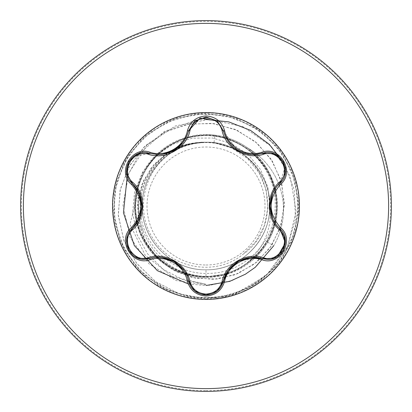 <?xml version="1.0" encoding="UTF-8"?>
<svg xmlns="http://www.w3.org/2000/svg" width="412" height="412" viewBox="0 0 412 412"><rect width="100%" height="100%" fill="white"/><g stroke="black" fill="none" stroke-linecap="round" stroke-linejoin="round"><path stroke-width="0.31" stroke-dasharray="2.06 1.54" d="M149.448 258.628L144.334 259.38C128.874 260.405 120.309 238.224 132.113 228.639C138.092 222.882 141.342 215.584 141.862 206.747M223.335 281.308L217.258 290.996M206 299.442A93.442 93.442 0 0 1 112.558 206A93.442 93.442 0 0 1 206 112.558A93.442 93.442 0 0 1 299.442 206A93.442 93.442 0 0 1 206 299.442M206 264.993A58.993 58.993 0 0 0 264.993 206A58.993 58.993 0 0 0 206 147.007A58.993 58.993 0 0 0 147.007 206A58.993 58.993 0 0 0 206 264.993M206 391.4A185.4 185.4 0 0 0 391.4 206A185.4 185.4 0 0 0 206 20.6A185.4 185.4 0 0 0 20.6 206A185.4 185.4 0 0 0 206 391.4A185.4 185.4 0 0 0 391.4 206A185.4 185.4 0 0 0 206 20.6M186.312 274.665A71.43 71.43 0 0 0 206 277.431A71.43 71.43 0 0 1 134.57 206A71.43 71.43 0 0 1 206 134.57A71.43 71.43 0 0 0 136.676 188.778M136.305 190.349A71.43 71.43 0 0 0 136.305 221.646M136.666 223.17A71.43 71.43 0 0 0 156.38 257.382M157.549 258.489A71.43 71.43 0 0 0 184.767 274.201M206 134.57A71.43 71.43 0 0 1 275.309 188.717A71.43 71.43 0 0 0 206 134.57A71.43 71.43 0 0 1 247.54 147.887L246.876 147.517C276.637 167.71 285.84 211.186 267.058 241.834C261.568 251.119 254.302 258.7 245.258 264.576C265.323 247.37 273.398 225.807 269.484 199.887A63.778 63.778 0 0 0 200.598 142.449C158.033 143.252 127.215 191.503 142.995 230.772C154.521 259.04 175.522 274.392 206 276.823L228.83 273.681A71.43 71.43 0 0 1 206 277.431A71.43 71.43 0 0 0 225.75 274.644A71.43 71.43 0 0 1 206 277.431M278.826 184.355A71.147 71.147 0 0 0 247.54 147.887C277.209 168.142 286.361 211.536 267.604 242.158C258.442 257.34 245.521 267.852 228.83 273.681M213.993 142.727L206 142.222C171.974 141.306 141.311 171.953 142.222 206C141.414 240.062 171.752 270.591 206 269.778L206 276.349C166.536 277.492 131.995 240.587 135.548 201.38C136.949 161.978 176.037 129.739 214.879 135.703L213.993 142.727L231.822 148.083C273.578 165.341 280.747 228.84 243.039 254.271L255.775 241.617L264.329 225.714L267.913 207.905L266.142 189.716L259.112 172.731L247.38 158.44L231.905 148.124L213.993 142.727A63.778 63.778 0 0 0 206 142.222C174.06 141.512 144.73 168.245 142.495 200.114C138.087 236.122 169.744 270.844 206 269.778C239.897 270.699 270.607 240.201 269.778 206.108C270.725 172.036 240.129 141.316 206 142.222A63.778 63.778 0 0 0 205.609 142.222C171.536 141.579 141.285 172.206 142.222 206.175C141.414 240.186 172.005 270.566 206 269.778C242.344 270.849 274.037 235.963 269.484 199.887M269.778 206C270.602 171.768 240.052 141.404 206 142.222C174.06 141.512 144.73 168.245 142.495 200.114C138.087 236.122 169.744 270.844 206 269.778C237.94 270.488 267.27 243.755 269.505 211.886C273.913 175.878 242.256 141.156 206 142.222C171.933 141.373 141.383 171.856 142.222 205.974C141.429 240.083 171.912 270.669 206 269.778C240.083 270.581 270.581 240.248 269.778 206L267.898 187.223L260.533 169.564L248.178 154.603L231.791 143.737L212.695 138.03L192.502 138.128L172.952 144.174L155.787 155.787L142.578 172.103L134.585 191.796L132.633 213.225L137.057 234.557L147.614 253.916L163.538 269.551L183.551 280.006L206 284.239L172.36 276.637L145.261 255.316L129.96 224.411L138.458 191.822M206 269.778C240.227 270.602 270.591 240.062 269.778 206.005C270.699 171.974 240.031 141.306 206 142.222C174.06 141.512 144.73 168.245 142.495 200.114C138.087 236.122 169.744 270.844 206 269.778C242.256 270.844 273.913 236.122 269.505 200.114C267.27 168.245 237.94 141.512 206 142.222C171.928 141.275 141.373 172.041 142.222 206.036C141.393 240.124 171.907 270.627 206 269.778C240.042 270.643 270.648 240.139 269.778 205.985C270.627 171.85 240.057 141.373 206 142.222C174.06 141.512 144.73 168.245 142.495 200.114C138.087 236.122 169.744 270.844 206 269.778C237.94 270.488 267.27 243.755 269.505 211.886C273.913 175.878 242.256 141.156 206 142.222C171.85 141.362 141.373 171.948 142.222 205.985C141.311 240.062 171.928 270.566 206 269.778C240.026 270.591 270.725 240.052 269.778 205.979C270.617 171.933 240.139 141.362 206 142.222C174.06 141.512 144.73 168.245 142.495 200.114C138.087 236.122 169.744 270.844 206 269.778C237.94 270.488 267.27 243.755 269.505 211.886C273.913 175.878 242.256 141.156 206 142.222L200.598 142.449M214.879 135.703C249.404 139.843 277.173 172.716 275.154 207.411C274.686 242.153 244.177 272.981 209.353 273.362C174.595 275.407 141.96 246.077 140.538 211.243C137.459 176.511 166.628 143.247 201.592 142.294C191.704 143.155 182.495 146.152 173.967 151.276C143.886 168.235 133.864 211.464 153.872 239.82C172.237 269.175 216.367 276.509 243.039 254.271M201.592 142.294L182.341 145.544L165.387 154.206L151.467 167.576L141.862 184.617L137.526 203.955L138.968 223.989L146.224 242.992L158.805 259.308L175.775 271.446L195.767 278.265L217.139 279.037L238.074 273.547L256.764 262.12L271.539 245.598L281.03 225.276L284.301 202.828L280.917 180.132L271.029 159.135L255.327 141.687L235.046 129.373L211.82 123.363L187.589 124.311L164.414 132.288L144.308 146.76L129.069 166.613L120.103 190.267L118.321 215.759L124.017 240.932L136.856 263.628L155.875 281.844L179.575 293.916L206 298.7L179.38 293.854L155.545 281.602L136.485 263.15L123.734 240.186L118.249 214.765L120.366 189.118L129.739 165.433L145.426 145.694L165.943 131.516L189.448 123.981L213.859 123.605L237.07 130.264L257.134 143.227L272.389 161.262L281.648 182.701L284.254 205.65L280.124 228.099L269.778 248.148L254.235 264.138L234.953 274.799L213.663 279.341L192.234 277.523L172.504 269.654L156.117 256.563L144.391 239.49L138.205 220.003L137.958 199.82L143.515 180.693L154.243 164.223L169.09 151.755L186.677 144.246L205.609 142.222M200.819 142.186L205.423 142.197M245.258 264.576C213.617 287.839 165.413 276.637 145.915 243.647C124.676 211.505 136.269 163.847 170.002 145.127C202.802 124.774 250.12 137.67 267.779 171.953C287.246 205.15 272.672 252.36 237.791 268.758C203.842 287.076 157.276 270.926 142.068 235.345C125.001 200.608 143.124 154.747 179.158 140.976C214.389 125.248 259.781 145.189 272.033 181.743C286.304 217.567 264.772 262.006 227.656 272.929C191.209 285.789 147.774 262.501 138.288 225.065C126.798 188.155 151.884 145.524 189.608 137.587C226.827 127.55 268.547 154.237 275.005 192.316C283.502 229.968 255.358 270.432 217.011 275.479C178.957 282.544 139.678 252.71 136.145 214.302C130.506 176.14 161.952 137.804 200.464 135.872C238.811 131.799 275.783 164.512 276.292 203.204C278.795 241.777 244.79 277.312 206 276.349M138.144 193.779L138.695 216.923M139.081 218.751L142.995 230.772M279.295 185.611A71.147 71.147 0 0 1 273.717 245.743L256.182 266.538L246.855 273.321L232.188 280.505L209.538 285.346L176.171 280.572L148.897 263.757L130.104 237.363L122.982 205.387L128.92 172.808L147.259 144.808L175.342 125.948L208.899 119.423L242.704 126.541L271.369 146.451L290.228 176.243L296.068 211.377L287.705 246.361L266.178 275.628L234.588 294.183L225.235 296.681L206 298.7L235.777 293.787L262.392 279.568L283.034 257.552L295.512 230.076L298.504 200.047L291.696 170.65L275.798 144.998L252.499 125.809L224.277 115.123L194.119 114.067L165.222 122.755L140.641 140.265L122.987 164.743L114.139 193.594L115.02 223.757L125.547 252.041L144.597 275.443L170.156 291.49L199.516 298.473L229.566 295.651L257.114 283.332L279.243 262.815L293.612 236.277L298.695 206.53L293.957 176.727L279.892 150.025L257.994 129.26L230.591 116.627L200.577 113.465L171.14 120.108L145.395 135.852L126.077 159.037L115.231 187.203L114.006 217.351L122.524 246.304L139.895 270.983L164.27 288.776L193.068 297.794L223.237 297.078L251.578 286.716L275.092 267.795L291.279 242.328L298.432 213.014L295.79 182.949L283.626 155.329L263.232 133.086L236.776 118.563L207.061 113.31L177.232 117.878L150.447 131.788L129.559 153.568L116.766 180.899L113.434 210.893L119.913 240.366L135.512 266.198L158.579 285.655L186.682 296.666L216.825 298.061L245.799 289.657L270.045 271.905L287.164 247.509L295.471 219.127L294.219 189.829L283.703 162.709M206 119.449L197.925 120.041M195.648 120.345L164.465 131.371L140.028 153.151M139.045 154.474L128.142 174.837M127.576 176.413L127.025 178.066M188.289 283.981L206 285.506M227.295 274.181A71.43 71.43 0 0 0 254.4 258.535A71.43 71.43 0 0 1 227.295 274.181M255.538 257.459A71.43 71.43 0 0 0 275.309 223.283A71.43 71.43 0 0 1 255.538 257.459M275.679 221.713A71.43 71.43 0 0 0 275.679 190.287A71.43 71.43 0 0 1 275.679 221.713M231.822 148.083A63.412 63.412 0 0 0 173.967 151.276M246.876 147.517A71.147 71.147 0 0 1 273.717 245.743L267.058 241.834M126.788 173.4L127.571 164.455L132.669 156.987L149.448 153.372M217.258 121.004L223.335 130.692L236.555 149.53M273.836 153.702L281.195 158.852L285.114 166.999L279.856 183.335M267.646 259.411L262.552 258.669C254.575 256.367 246.628 257.206 238.713 261.177M194.768 290.985L188.701 281.293M206 390.586A184.586 184.586 0 0 0 390.586 206A184.586 184.586 0 0 0 206 21.414A184.586 184.586 0 0 0 21.414 206A184.586 184.586 0 0 0 206 390.586M206 299.153A93.153 93.153 0 0 0 299.153 206A93.153 93.153 0 0 0 206 112.847A93.153 93.153 0 0 0 112.847 206A93.153 93.153 0 0 0 206 299.153M267.604 242.158L273.717 245.743"/><path stroke-width="0.62" d="M148.691 154.387C133.215 148.433 119.737 171.799 132.613 182.202C146.028 193.851 145.987 218.216 132.613 229.798C119.732 240.242 133.256 263.577 148.691 257.613C165.506 251.794 186.626 264.035 189.953 281.437C192.244 289.203 197.59 293.421 206 294.075C214.42 293.437 219.781 289.229 222.083 281.453C225.462 264.01 246.587 251.866 263.304 257.654C278.79 263.592 292.237 240.211 279.351 229.824C265.91 218.169 265.951 193.764 279.351 182.176C292.247 171.752 278.749 148.397 263.304 154.345C246.51 160.139 225.426 147.918 222.083 130.547C219.781 122.771 214.42 118.563 206 117.925C197.59 118.579 192.239 122.791 189.953 130.563C186.585 148.032 165.428 160.201 148.691 154.387A1.391 0.433 106.7 0 1 149.443 153.372L158.388 154.685L149.448 153.372C132.628 146.976 118.167 171.948 132.113 183.361C144.972 194.809 144.978 217.17 132.113 228.639C120.309 238.337 128.848 260.338 144.334 259.38L149.448 258.628C165.809 253.195 185.209 264.391 188.701 281.293C191.214 289.765 196.988 294.333 206.021 294.992C215.043 294.333 220.817 289.775 223.335 281.308C226.827 264.447 246.185 253.262 262.552 258.669L267.646 259.411C283.126 260.379 291.681 238.363 279.856 228.665L285.392 242.833L277.662 256.326M261.893 259.751C246.33 254.534 227.857 265.21 224.602 281.283C221.898 290.414 215.697 295.327 206 296.022C196.313 295.306 190.123 290.388 187.434 281.262C184.179 265.148 165.665 254.467 150.102 259.709C131.958 266.616 116.478 239.774 131.505 227.532C143.798 213.169 143.798 198.816 131.505 184.468C116.467 172.19 131.995 145.379 150.102 152.291C165.686 157.528 184.19 146.837 187.434 130.738C190.123 121.612 196.313 116.689 206 115.978C215.697 116.673 221.898 121.586 224.602 130.717C227.867 146.806 246.35 157.466 261.893 152.249C280.047 145.364 295.502 172.221 280.464 184.447C268.14 198.826 268.14 213.195 280.464 227.553C295.512 239.815 280.011 266.641 261.893 259.751A1.391 0.324 -73.4 0 1 262.552 258.669L250.563 257.515L238.713 261.177L228.099 270.684L223.335 281.308L217.253 290.996L206.021 294.992L194.768 290.985M222.083 130.547A1.391 0.433 166.6 0 1 223.335 130.692C227.743 145.451 237.848 153.434 253.638 154.634C237.971 153.563 227.867 145.58 223.335 130.692L217.139 120.907L206.021 117.008L194.897 120.912L188.701 130.707C184.2 145.596 174.096 153.588 158.388 154.685C174.147 153.516 184.252 145.524 188.701 130.707L200.124 118.023L217.258 121.004M206 299.442A93.442 93.442 0 0 1 112.558 206A93.442 93.442 0 0 1 206 112.558A93.442 93.442 0 0 1 299.442 206A93.442 93.442 0 0 1 206 299.442M206 391.4A185.4 185.4 0 0 0 391.4 206A185.4 185.4 0 0 0 206 20.6A185.4 185.4 0 0 0 20.6 206A185.4 185.4 0 0 0 206 391.4A185.4 185.4 0 0 1 20.6 206A185.4 185.4 0 0 1 206 20.6M136.676 188.778A71.43 71.43 0 0 0 136.305 190.349M136.305 221.646A71.43 71.43 0 0 0 136.666 223.17M156.38 257.382A71.43 71.43 0 0 0 157.549 258.489M184.767 274.201A71.43 71.43 0 0 0 186.312 274.665M138.458 191.822L138.144 193.779M138.695 216.923L139.081 218.751M283.703 162.709L269.18 144.252L250.455 130.341L228.876 121.906L206 119.449M197.925 120.041L195.648 120.345M140.028 153.151L139.045 154.474M128.142 174.837L127.576 176.413M127.025 178.066L123.456 212.772L134.302 245.521L157.338 270.653L188.289 283.981M206 285.506L229.834 281.334L245.351 274.232L255.229 267.331L273.717 245.743M225.75 274.644A71.43 71.43 0 0 0 227.295 274.181A71.43 71.43 0 0 1 225.75 274.644M254.4 258.535A71.43 71.43 0 0 0 255.538 257.459A71.43 71.43 0 0 1 254.4 258.535M275.309 223.283A71.43 71.43 0 0 0 275.679 221.713A71.43 71.43 0 0 1 275.309 223.283M275.679 190.287A71.43 71.43 0 0 0 275.309 188.717A71.43 71.43 0 0 1 275.679 190.287M278.826 184.355A71.147 71.147 0 0 1 279.295 185.611M131.505 227.532A1.391 0.324 46.6 0 1 132.113 228.639L139.102 218.834L141.862 206.747L138.932 192.795L132.113 183.361L126.788 173.4M253.638 154.634L262.552 153.331L253.638 154.634M279.351 182.176A1.391 0.433 -133.3 0 1 279.856 183.335C267.012 194.273 266.971 217.66 279.856 228.665C266.966 217.206 266.961 194.809 279.856 183.335C293.802 171.974 279.408 146.96 262.552 153.331L273.836 153.702M187.434 281.262A1.391 0.324 -13.3 0 1 188.701 281.293C185.647 264.705 165.413 252.973 149.448 258.628A1.391 0.433 73.3 0 1 148.691 257.613M279.351 229.824A1.391 0.433 133.3 0 0 279.856 228.665A1.391 0.324 -46.7 0 1 280.464 227.553M273.918 258.267L262.552 258.669A1.391 0.433 106.6 0 0 263.304 257.654M224.602 281.283A1.391 0.324 -166.6 0 0 223.335 281.308A1.391 0.433 13.4 0 1 222.083 281.453M263.304 154.345A1.391 0.433 73.4 0 0 262.552 153.331A1.391 0.324 -106.6 0 1 261.893 152.249M194.716 290.944L188.701 281.293A1.391 0.433 166.7 0 0 189.953 281.437M189.953 130.563A1.391 0.433 13.3 0 0 188.701 130.702A1.391 0.324 -166.7 0 1 187.434 130.738M126.772 238.687L132.113 228.639A1.391 0.433 -133.4 0 0 132.613 229.798M131.505 184.468A1.391 0.324 -46.6 0 0 132.113 183.361A1.391 0.433 133.4 0 1 132.613 182.202M285.202 173.298L279.856 183.335A1.391 0.324 46.7 0 0 280.464 184.447M217.304 121.046L223.335 130.692A1.391 0.324 -13.4 0 0 224.602 130.717M150.102 259.709A1.391 0.324 -106.7 0 0 149.448 258.628L150.159 258.427M138.077 153.758L149.448 153.372A1.391 0.324 -73.3 0 0 150.102 152.291M206 388.619A182.619 182.619 0 0 0 388.619 206A182.619 182.619 0 0 0 206 23.381A182.619 182.619 0 0 0 23.381 206A182.619 182.619 0 0 0 206 388.619M272.687 218.484L270.076 205.969L272.698 193.486M223.515 280.593L228.099 270.684M228.567 270.03L238.069 261.538M236.555 149.53L240.716 151.827L244.136 153.146L250.166 154.443L256.851 154.469L262.552 153.331L273.98 153.753M173.988 261.507L183.489 270.02M161.844 257.51L173.967 261.491M183.469 142.006L173.936 150.524L161.813 154.495M132.643 183.876L138.932 192.795M139.266 193.532L141.872 206.005M285.243 238.939L283.059 250.511L274.135 258.185M279.321 228.15L285.217 238.769M279.856 183.335L279.315 183.86M262.552 258.669L261.831 258.463M274.145 153.82L283.07 161.504L285.238 173.071M217.119 291.109L206 294.992L194.897 291.088M262.552 153.331L261.841 153.537M223.335 130.692L223.52 131.418M188.701 281.293L188.516 280.567M194.907 120.901L206.021 117.008L217.129 120.901M188.521 131.428L194.773 121.015M137.85 258.154L128.92 250.481L126.736 238.914M149.448 258.628L138.015 258.216M149.448 153.372L150.169 153.578M132.113 228.639L132.649 228.119M126.736 173.076L128.93 161.504L137.86 153.841M132.113 183.361L126.762 173.251"/></g></svg>

